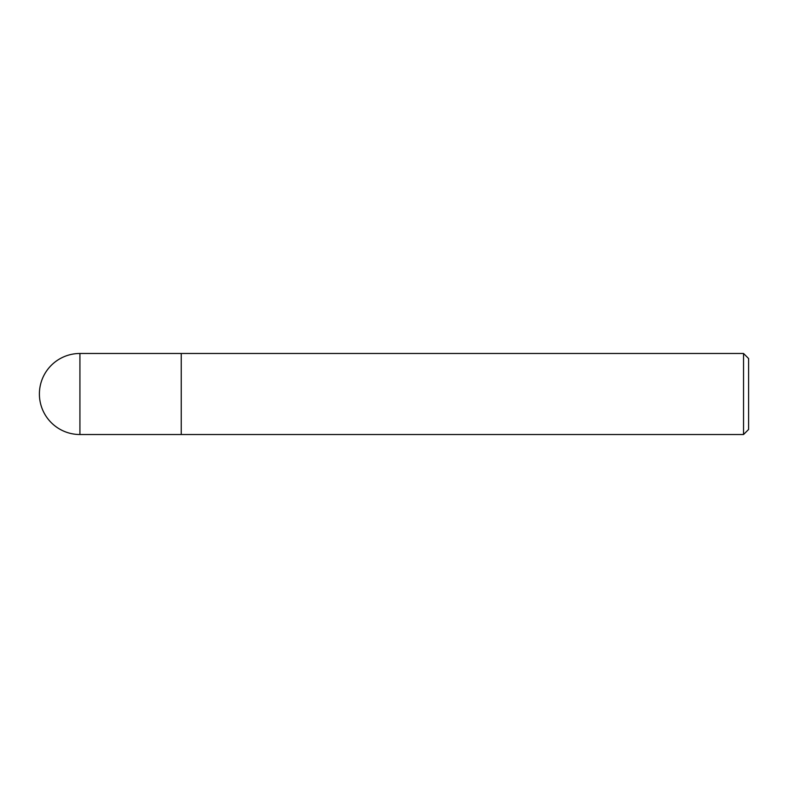 <?xml version="1.0" encoding="UTF-8"?>
<svg xmlns="http://www.w3.org/2000/svg" width="788" height="788" viewBox="0 0 788 788"><rect width="100%" height="100%" fill="white"/><g stroke="black" fill="none" stroke-linecap="round" stroke-linejoin="round"><path stroke-width="1.18" d="M181.24 353.477L79.923 353.477L79.923 434.523L181.24 434.523L181.24 353.477L181.24 434.523L743.537 434.523L743.537 353.477L181.24 353.477M79.923 434.523A40.523 40.523 0 0 1 39.4 394A40.523 40.523 0 0 1 79.923 353.477M743.537 353.477L748.6 358.54L748.6 429.46L743.537 434.523"/></g></svg>
